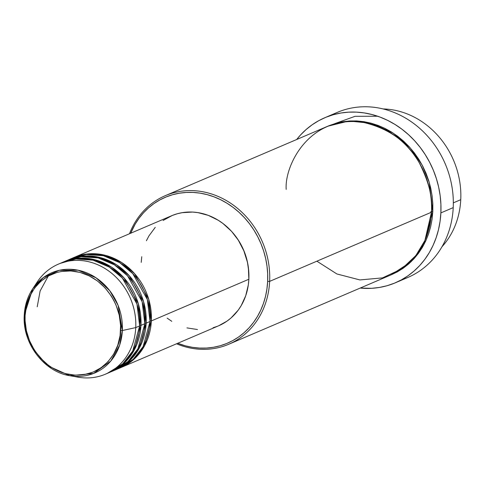 <?xml version="1.0" encoding="UTF-8"?>
<svg xmlns="http://www.w3.org/2000/svg" width="485" height="485" viewBox="0 0 485 485"><rect width="100%" height="100%" fill="white"/><g stroke="black" fill="none" stroke-linecap="round" stroke-linejoin="round"><path stroke-width="0.73" d="M35.084 285.544A59.837 52.738 66.9 0 1 58.418 264.125A59.837 52.738 66.9 0 1 135.751 327.593L122.353 330.527A1.497 0.34 -177.2 0 1 120.571 330.534C121.753 345.932 105.675 379.494 70.307 374.65C35.011 368.406 22.437 330.346 25.093 315.547C23.917 300.148 39.988 266.586 75.357 271.424C110.659 277.675 123.226 315.735 120.571 330.534A1.497 0.34 2.8 0 0 122.353 330.527L118.073 305.332L109.774 290.721L96.066 277.814L78.085 270.212L59.255 270.315L43.444 277.517L32.671 288.842L24.274 315.135A1.497 0.34 2.8 0 0 24.25 315.201A1.497 0.34 2.8 0 0 25.093 315.547L26.505 305.623L29.694 296.365L34.544 288.132L40.861 281.245L48.409 275.959L56.897 272.485L61.389 271.473L70.664 270.939L80.025 272.406L89.107 275.819L97.564 281.051L105.069 287.896L111.338 296.086L113.926 300.591L116.127 305.314L119.249 315.226L120.589 325.435L120.092 335.553L117.782 345.193L113.745 353.977L108.137 361.574L101.165 367.691L93.108 372.092L84.275 374.608L74.999 375.141L65.645 373.668L61.043 372.201L52.234 367.86L48.106 365.029L40.594 358.185L34.332 349.994L29.543 340.761L26.414 330.855L25.074 320.64L25.093 315.547A1.497 0.34 -177.2 0 1 24.25 315.201A1.497 0.34 -177.2 0 1 24.274 315.135A54.526 48.051 66.9 0 1 32.671 288.842A54.526 48.051 66.9 0 1 88.967 273.819A54.526 48.051 66.9 0 1 122.353 330.527L135.751 327.593A59.837 52.738 -113.1 0 0 99.11 265.362A59.837 52.738 -113.1 0 0 37.333 281.846L32.671 288.842C27.584 296.59 24.771 305.374 24.25 315.195C22.243 343.034 43.832 371.777 69.798 375.699L93.508 373.474L110.75 361.089L119.619 345.217L122.353 330.527A54.526 48.051 66.9 0 1 69.798 375.699L47.439 365.599L32.374 348.218L25.505 330.249L24.268 315.256M150.077 320.864A1.497 0.34 -177.2 0 1 151.35 320.924L144.675 345.55L135.157 358.148L120.401 367.775A59.837 52.738 66.9 0 0 121.05 367.503A59.837 52.738 66.9 0 0 151.35 320.924L248.853 279.251A59.837 52.738 -113.1 0 0 171.52 215.783L74.017 257.456A59.837 52.738 66.9 0 1 151.35 320.924A1.497 0.34 2.8 0 0 150.077 320.864M117.782 368.849L133.157 359.361L143.105 346.605L150.053 321.482A59.837 52.738 -113.1 0 0 72.714 258.014L68.815 259.681A59.837 52.738 66.9 0 1 146.155 323.149L139.474 347.775L129.956 360.373L115.2 370A59.837 52.738 66.9 0 0 115.854 369.728A59.837 52.738 66.9 0 0 146.155 323.149L150.053 321.482L146.155 323.149A1.497 0.34 2.8 0 0 144.882 323.089A1.497 0.34 -177.2 0 1 146.155 323.149L143.518 301.464L129.356 275.838L116.539 264.798L100.68 257.687L83.753 256.044L68.167 259.966A59.837 52.738 66.9 0 1 68.815 259.681M112.581 371.074L127.955 361.586L137.904 348.824L144.851 323.707A59.837 52.738 -113.1 0 0 67.518 260.239L63.614 261.906A59.837 52.738 66.9 0 1 140.953 325.374L134.272 350L124.754 362.592L109.998 372.219A59.837 52.738 66.9 0 0 110.653 371.946A59.837 52.738 66.9 0 0 140.953 325.374L144.851 323.707L140.953 325.374A1.497 0.34 2.8 0 0 139.68 325.314A1.497 0.34 -177.2 0 1 140.953 325.374L138.316 303.689L124.16 278.063L111.338 267.023L95.478 259.911L78.558 258.269L62.965 262.185A59.837 52.738 66.9 0 1 63.614 261.906M107.385 373.292L122.753 363.811L132.702 351.049L139.65 325.926A59.837 52.738 -113.1 0 0 62.316 262.458L58.418 264.125M383.053 108.931A80.783 71.192 66.9 0 1 460.75 199.693A80.783 71.192 -113.1 0 0 383.053 108.931M316.875 261.185L336.887 273.964L359.876 279.93L382.526 277.887L401.744 268.902L415.887 255.534L424.908 240.475L431.498 212.194L269.642 281.373L267.647 281.439A79.285 69.876 66.9 0 1 177.704 343.289L185.597 345.878L192.569 347.351L199.577 348.072L206.549 348.048L213.43 347.278L220.141 345.763L226.628 343.519L232.818 340.573L238.662 336.948L244.094 332.68L249.072 327.811L253.534 322.386L257.45 316.462L260.778 310.091L263.482 303.337L265.544 296.268L266.932 288.945L267.647 281.439L267.671 273.831L267.011 266.186L265.671 258.578L263.664 251.084L261.003 243.773L257.723 236.722L253.855 229.993L249.429 223.646L244.488 217.753L239.093 212.363L233.279 207.531L227.113 203.306L220.645 199.723L213.946 196.819L207.083 194.618L200.111 193.151L193.103 192.424L186.125 192.448L179.244 193.224L172.533 194.74L166.046 196.983L159.856 199.929L154.012 203.554L148.58 207.822L143.608 212.691L139.14 218.111L135.224 224.04L130.665 233.243A79.285 69.876 66.9 0 1 212.497 196.286A79.285 69.876 66.9 0 1 267.647 281.439L269.642 281.373A80.783 71.192 -113.1 0 0 212.703 194.358A80.783 71.192 -113.1 0 0 129.489 233.746A80.783 71.192 66.9 0 1 165.239 195.691A80.783 71.192 66.9 0 1 269.642 281.373L431.498 212.194A80.783 71.192 -113.1 0 0 327.096 126.512L165.239 195.691M331.17 115.357A89.755 79.103 66.9 0 1 414.299 123.942A89.755 79.103 66.9 0 1 453.22 207.622A89.755 79.103 -113.1 0 0 337.214 112.423L324.865 117.703A89.755 79.103 66.9 0 1 440.871 212.903L453.22 207.622L440.871 212.903A89.755 79.103 66.9 0 1 395.421 282.767A89.755 79.103 66.9 0 1 360.185 288.066L371.704 288.308L379.494 287.435L387.091 285.72L394.432 283.179L401.447 279.845L408.055 275.741L414.208 270.909L419.84 265.398L424.896 259.257L429.328 252.552L433.093 245.343L436.154 237.692L438.488 229.69L440.065 221.396L440.871 212.903L440.901 204.288L440.156 195.631L438.634 187.022L436.361 178.541L433.354 170.265L429.637 162.281L425.254 154.66L420.246 147.476L414.657 140.802L408.546 134.703L401.962 129.234L394.978 124.445L387.661 120.389L380.082 117.103L372.304 114.618L364.411 112.956L356.481 112.132L348.582 112.162L340.797 113.035L333.195 114.751L325.853 117.285L318.845 120.626L312.231 124.73L306.077 129.562L300.451 135.072L296.687 139.504A89.755 79.103 66.9 0 1 324.865 117.703M430.801 211.702A1.497 0.34 -177.2 0 1 432.802 211.636L423.829 244.792L411.056 261.773L391.243 274.789M163.093 220.469L172.175 215.51L177.073 213.818L182.136 212.672L192.593 212.072L197.886 212.618L208.326 215.382L218.262 220.281L222.918 223.47L231.381 231.187L235.104 235.631L238.444 240.421L243.846 250.824L247.362 261.997L248.375 267.738L248.853 279.251L151.35 320.924L148.719 299.239L134.557 273.619L121.741 262.573L105.882 255.468L88.955 253.825L73.368 257.741A59.837 52.738 66.9 0 1 74.017 257.456M231.769 231.618L238.662 240.627L243.925 250.769L247.356 261.664L248.726 271.066A58.339 51.416 -113.1 0 0 231.951 231.818M453.336 202.857L460.75 199.693L453.336 202.857M69.798 375.699L78.073 377.166A59.837 52.738 -113.1 0 0 135.751 327.593L139.65 325.926L135.751 327.593A59.837 52.738 66.9 0 1 105.451 374.171A59.837 52.738 66.9 0 1 73.847 376.233M110.653 371.946L114.551 370.285A59.837 52.738 -113.1 0 0 144.851 323.707L142.135 301.737L127.555 275.838L114.405 264.822L98.231 257.947L81.134 256.717L65.584 261.118M105.451 374.171L109.349 372.504A59.837 52.738 -113.1 0 0 139.65 325.926L136.934 303.962L122.359 278.057L109.204 267.047L93.029 260.172L75.933 258.941L60.382 263.337M441.968 246.768A80.783 71.192 -113.1 0 0 460.75 199.693A80.783 71.192 66.9 0 1 441.968 246.768M395.421 282.767L407.77 277.493A89.755 79.103 -113.1 0 0 453.22 207.622A89.755 79.103 66.9 0 1 401.471 279.833M432.802 211.636L429.255 182.408L422.211 165.167L410.213 147.864L392.965 132.957L371.607 123.317L348.794 121.026L327.745 126.233L335.887 123.299L342.731 121.753L349.74 120.965L356.845 120.941L363.986 121.68L371.092 123.178L378.088 125.415L384.908 128.373L391.498 132.023L397.779 136.333L403.702 141.256L409.207 146.749L414.232 152.751L418.743 159.213L422.69 166.076L426.03 173.26L428.74 180.711L430.783 188.344L432.153 196.092L432.826 203.882L432.802 211.636L432.074 219.281L430.656 226.744L428.558 233.946L425.8 240.833L422.411 247.32L418.422 253.358L413.869 258.881L408.8 263.84L403.265 268.193L397.312 271.885L391.007 274.886M228.738 344.253A80.783 71.192 66.9 0 1 176.528 343.792A80.783 71.192 -113.1 0 0 269.642 281.373A80.783 71.192 66.9 0 1 228.738 344.253L390.595 275.074A80.783 71.192 -113.1 0 0 431.498 212.194C433.135 198.692 429.061 182.221 419.27 162.778C407.588 141.735 388.728 128.222 362.683 122.238C308.854 114.872 284.392 165.955 286.186 189.386M141.22 262.361L141.759 256.698M146.403 240.736L148.913 235.928L155.242 227.362M121.05 367.503L218.553 325.829A59.837 52.738 -113.1 0 0 248.853 279.251L248.32 284.913L245.713 295.777L241.16 305.683L238.208 310.157L231.078 317.924L226.98 321.143L218.529 325.841M217.898 326.102L213.006 327.793M197.48 329.539L186.931 327.884M171.811 321.331L167.155 318.142M115.854 369.728L119.753 368.06A59.837 52.738 -113.1 0 0 150.053 321.482L147.337 299.518L132.757 273.613L119.607 262.603L103.432 255.722L86.336 254.498L70.786 258.893M377.651 116.23L355.026 116.321L335.05 123.542M49.512 273.801L40.128 290.97L37.218 306.811M79.807 258.19L76.006 258.935"/></g></svg>
